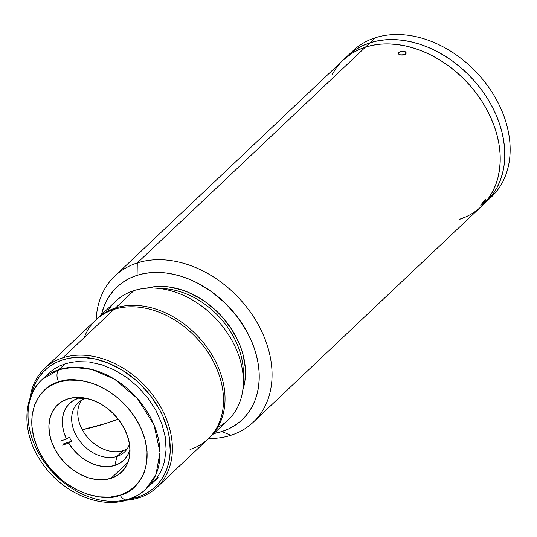 <?xml version="1.0" encoding="UTF-8"?>
<svg xmlns="http://www.w3.org/2000/svg" width="537" height="537" viewBox="0 0 537 537"><rect width="100%" height="100%" fill="white"/><g stroke="black" fill="none" stroke-linecap="round" stroke-linejoin="round"><path stroke-width="0.81" d="M105.346 423.579L82.289 429.707A141.916 31.925 -28.5 0 0 105.346 423.579A141.916 31.925 -28.5 0 0 118.214 419.162L105.346 423.579M111.011 478.346L126.685 463.525L111.011 478.346L117.301 475.44L122.517 471.117L126.464 465.545L128.987 458.94L129.988 451.55L129.437 443.669L127.343 435.594L123.799 427.633L118.932 420.095L112.931 413.262L106.024 407.415L98.486 402.757L90.599 399.481L82.664 397.716L74.992 397.514L67.877 398.89A46.39 34.529 46.6 0 1 119.603 421.001A46.39 34.529 46.6 0 1 121.322 472.325A46.39 34.529 46.6 0 1 111.011 478.346A46.39 34.529 46.6 0 1 59.278 456.235A46.39 34.529 46.6 0 1 57.566 404.918A46.39 34.529 46.6 0 1 67.877 398.89L61.587 401.804L56.372 406.12L52.425 411.691L49.901 418.296L48.894 425.687L49.451 433.567L51.539 441.649L55.089 449.61L59.956 457.148L65.957 463.975L72.864 469.828L80.402 474.48L88.29 477.755L96.224 479.528L103.896 479.722L111.011 478.346M129.115 498.927A75.482 56.177 46.6 0 1 44.947 462.948A75.482 56.177 46.6 0 1 42.148 379.451C22.232 397.749 22.212 432.446 39.832 459.585C58.855 490.778 98.345 509.781 127.605 499.833C134.586 497.591 140.681 494.027 145.889 489.126L155.958 474.527L160.013 452.369L154.005 424.955L137.378 398.474L114.629 379.256L91.921 369.456L73.052 367.261L58.929 369.651A9.438 5.934 72.3 0 0 58.734 382.062C71.81 375.209 114.958 381.324 138.351 422.975C160.415 465.049 135.693 492.872 120.154 495.174C107.078 502.028 63.93 495.913 40.53 454.262C18.473 412.188 43.195 384.364 58.734 382.062A9.438 5.934 -107.7 0 1 58.929 369.651L42.148 379.451A75.482 56.177 46.6 0 1 58.929 369.651L65.031 363.878L58.929 369.651A75.482 56.177 46.6 0 1 143.097 405.623A75.482 56.177 46.6 0 1 145.889 489.126A75.482 56.177 46.6 0 1 129.115 498.927A9.438 5.934 -107.7 0 1 127.517 499.86A9.438 5.934 -107.7 0 1 120.154 495.174A9.438 5.934 72.3 0 0 127.517 499.86M120.154 495.174L110.018 497.141L99.097 496.859L87.8 494.335L76.569 489.67L65.836 483.045L60.782 479.078L51.552 470.009L43.779 459.732L37.758 448.643L33.724 437.172L31.831 425.754L32.153 414.832L34.677 404.824L39.302 396.111L45.86 389.036L49.78 386.197L58.734 382.062L68.864 380.095L79.791 380.377L91.082 382.901L96.734 384.975L107.769 390.647L118.1 398.159L127.336 407.234L135.109 417.504L141.13 428.593L145.165 440.065L147.057 451.483L146.735 462.404L144.211 472.412L142.151 476.957L136.532 484.884L129.102 491.04L120.154 495.174M81.369 400.367A33.811 25.165 -133.4 0 0 87.081 436.769A33.811 25.165 -133.4 0 0 123.047 450.65L116.945 456.43L114.898 465.425L120.033 463.082L124.336 459.625L127.652 455.181L129.994 449.442A39.261 29.22 46.6 0 1 114.898 465.425L116.945 456.43A33.811 25.165 -133.4 0 0 129.504 444.099A33.811 25.165 46.6 0 1 124.456 452.04A33.811 25.165 46.6 0 1 116.945 456.43L123.047 450.65A33.811 25.165 -133.4 0 0 127.182 448.804M86.202 398.313A33.811 25.165 -133.4 0 0 85.504 398.521L78.395 398.192A39.261 29.22 46.6 0 1 80.892 397.528L78.395 398.192L85.504 398.521A33.811 25.165 46.6 0 1 86.202 398.313M116.945 456.43A33.811 25.165 46.6 0 1 79.241 440.313A33.811 25.165 46.6 0 1 77.993 402.911A33.811 25.165 46.6 0 1 85.504 398.521A33.811 25.165 -133.4 0 0 76.187 435.48A33.811 25.165 -133.4 0 0 116.945 456.43M66.528 439.065A39.261 29.22 46.6 0 1 78.395 398.192L73.26 400.535L68.958 403.985L65.642 408.429L63.426 413.705L62.393 419.625L62.581 425.975L63.97 432.533L66.528 439.065L69.401 437.192L66.528 439.065L60.077 441.132L66.528 439.065M71.596 441.233A37.442 27.864 46.6 0 1 69.401 437.192A37.442 27.864 46.6 0 0 71.596 441.233L68.723 443.106L71.596 441.233L63.796 443.73L71.596 441.233M114.898 465.425A39.261 29.22 46.6 0 1 68.723 443.106L62.265 445.173L68.723 443.106L72.965 449.1L78.053 454.477L83.799 459.054L90.008 462.652L96.445 465.163L102.889 466.485L109.118 466.572L114.898 465.425M157.086 487.2A81.778 60.862 46.6 0 1 138.908 497.819A81.778 60.862 -133.4 0 0 161.449 408.422A81.778 60.862 -133.4 0 0 62.869 357.77L113.998 309.406L62.869 357.77A81.778 60.862 46.6 0 1 154.059 396.742A81.778 60.862 46.6 0 1 157.086 487.2L208.215 438.843A81.778 60.862 -133.4 0 0 205.188 348.379A81.778 60.862 -133.4 0 0 113.998 309.406A81.778 60.862 46.6 0 1 212.578 360.065A81.778 60.862 46.6 0 1 190.038 449.456M62.869 357.77L62.836 359.837A80.201 59.688 46.6 0 1 159.516 409.516A80.201 59.688 46.6 0 1 137.418 497.188L138.908 497.819L137.418 497.188L143.057 495L148.286 492.167L153.052 488.717L157.307 484.696L161.013 480.125L164.127 475.064L166.631 469.553L168.49 463.646L169.692 457.396L170.229 450.872L169.269 437.246L167.786 430.271L162.886 416.343L159.516 409.516L151.105 396.487L140.728 384.68L134.928 379.384L122.382 370.262L108.977 363.374L95.237 358.991L81.684 357.28L75.14 357.447L68.837 358.307L62.836 359.837L57.197 362.032L51.968 364.865L47.202 368.308L42.947 372.336L39.241 376.9L36.127 381.961L33.623 387.479L31.455 394.661A80.201 59.688 46.6 0 1 62.836 359.837L62.869 357.77A81.778 60.862 -133.4 0 0 29.938 398.501A81.778 60.862 46.6 0 1 44.699 368.382A81.778 60.862 46.6 0 1 62.869 357.77M130.108 498.96L137.418 497.188A80.201 59.688 46.6 0 1 130.108 498.96M46.31 375.638L50.317 371.852L54.801 368.604L59.721 365.939L65.031 363.878L70.683 362.435L76.61 361.629L89.095 361.951L102.003 364.838L114.837 370.168L127.108 377.739L138.338 387.258L148.105 398.367L156.025 410.637L161.798 423.586L165.201 436.729L166.101 449.556L164.47 461.578L162.718 467.136L160.362 472.325L157.428 477.091L151.951 483.401M126.195 500.262A81.778 60.862 -133.4 0 0 138.908 497.819A81.778 60.862 46.6 0 1 126.195 500.262M84.215 337.578A81.778 60.862 46.6 0 1 113.998 309.406A81.778 60.862 -133.4 0 0 95.828 320.018L44.699 368.382M114.911 275.998A100.647 74.905 46.6 0 1 137.277 262.935L137.083 275.34L130.666 277.837L124.725 281.059L119.301 284.979L114.462 289.557L110.253 294.746L106.709 300.505L103.863 306.775L101.453 314.695A91.209 67.884 46.6 0 1 137.083 275.34L137.277 262.935A100.647 74.905 -133.4 0 0 96.15 319.716A100.647 74.905 46.6 0 1 114.911 275.998L343.069 60.191A100.647 74.905 46.6 0 1 365.435 47.128A100.647 74.905 46.6 0 1 477.662 95.096A100.647 74.905 46.6 0 1 481.387 206.43L485.965 202.1A100.647 74.905 -133.4 0 0 482.246 90.766A100.647 74.905 -133.4 0 0 370.013 42.799L365.435 47.128A100.647 74.905 -133.4 0 0 343.069 60.191L347.647 55.861A100.647 74.905 46.6 0 1 370.013 42.799A100.647 74.905 -133.4 0 0 347.647 55.861L352.984 50.807A100.647 74.905 -133.4 0 1 375.356 37.744A100.647 74.905 46.6 0 0 350.399 53.425L345.049 58.479L350.392 53.431L356.373 49.102L362.931 45.551L370.013 42.799L375.356 37.744L370.013 42.799A100.647 74.905 46.6 0 1 482.246 90.766A100.647 74.905 46.6 0 1 485.965 202.1L491.308 197.052A100.647 74.905 -133.4 0 0 487.583 85.712A100.647 74.905 -133.4 0 0 375.356 37.744A100.647 74.905 46.6 0 1 489.012 87.706A100.647 74.905 46.6 0 1 488.556 199.489L485.904 202.16L493.208 193.75L488.563 199.482M253.229 422.236A100.647 74.905 46.6 0 1 230.863 435.299A100.647 74.905 46.6 0 1 208.537 438.534A100.647 74.905 -133.4 0 0 230.863 435.299A100.647 74.905 -133.4 0 0 258.599 325.274A100.647 74.905 -133.4 0 0 137.277 262.935A100.647 74.905 46.6 0 1 249.51 310.896A100.647 74.905 46.6 0 1 253.229 422.236L481.387 206.43A100.647 74.905 -133.4 0 0 477.662 95.096A100.647 74.905 -133.4 0 0 365.435 47.128L137.277 262.935L365.435 47.128L372.967 45.209L380.874 44.135L389.083 43.92L397.514 44.564L406.093 46.068L414.725 48.411L423.337 51.565L431.842 55.512L440.152 60.211L448.2 65.608L455.9 71.663L463.176 78.308L469.962 85.484L476.198 93.116L481.81 101.144L486.757 109.474L490.986 118.039L494.456 126.745L497.134 135.519L498.994 144.272L500.014 152.917L500.195 161.375L499.524 169.558L498.014 177.398L495.678 184.809L492.543 191.729L488.63 198.079L481.32 206.497L488.63 198.079L492.543 191.729L495.678 184.809L498.014 177.398L499.524 169.558L500.195 161.375L500.014 152.917L498.994 144.272L497.134 135.519L494.456 126.745L490.986 118.039L486.757 109.474L481.81 101.144L476.198 93.116L469.962 85.484L463.176 78.308L455.9 71.663L448.2 65.608L440.152 60.211L431.842 55.512L423.337 51.565L414.725 48.411L406.093 46.068L397.514 44.564L389.083 43.92L380.874 44.135L372.967 45.209L365.435 47.128L370.013 42.799L377.545 40.879L385.452 39.805L393.661 39.59L402.099 40.235L410.671 41.738L419.303 44.081L427.915 47.236L436.42 51.183L444.737 55.882L452.778 61.278L460.478 67.333L467.754 73.978L474.547 81.154L480.776 88.786L486.394 96.808L491.335 105.145L495.564 113.703L499.034 122.416L501.712 131.189L503.572 139.935L504.592 148.581L504.773 157.039L504.102 165.228L502.598 173.068L500.262 180.479L497.121 187.4L493.208 193.75L497.121 187.4L500.262 180.479L502.598 173.068L504.102 165.228L504.773 157.039L504.592 148.581L503.572 139.935L501.712 131.189L499.034 122.416L495.564 113.703L491.335 105.145L486.394 96.808L480.776 88.786L474.547 81.154L467.754 73.978L460.478 67.333L452.778 61.278L444.737 55.882L436.42 51.183L427.915 47.236L419.303 44.081L410.671 41.738L402.099 40.235L393.661 39.59L385.452 39.805L377.545 40.879L370.013 42.799L362.931 45.551L356.373 49.102L350.392 53.431M481.387 206.43A100.647 74.905 46.6 0 1 459.021 219.499L466.103 216.747L459.021 219.499M365.435 47.128L358.354 49.881L351.795 53.438L343.002 60.251L351.795 53.438L358.354 49.881L365.435 47.128M340.471 62.809L335.826 68.541L331.913 74.898L335.826 68.541L340.471 62.809M107.729 311.205A81.778 60.862 46.6 0 1 133.841 290.638A81.778 60.862 -133.4 0 0 115.67 301.257L97.351 318.575A81.778 60.862 46.6 0 1 115.522 307.963L133.841 290.638A81.778 60.862 46.6 0 1 229.715 336.618A81.778 60.862 46.6 0 1 217.68 427.445M209.739 437.4L228.05 420.075A81.778 60.862 -133.4 0 0 225.03 329.611A81.778 60.862 -133.4 0 0 133.841 290.638L115.522 307.963A81.778 60.862 46.6 0 1 206.711 346.936A81.778 60.862 46.6 0 1 209.739 437.4A81.778 60.862 46.6 0 1 208.967 438.111A81.778 60.862 -133.4 0 0 207.121 347.506A81.778 60.862 -133.4 0 0 115.522 307.963L115.509 308.95L115.522 307.963A81.778 60.862 -133.4 0 0 96.6 319.307A81.778 60.862 46.6 0 1 97.351 318.575M230.863 435.299L221.895 431.553A91.209 67.884 46.6 0 1 213.84 433.52L221.895 431.553L230.863 435.299M398.816 52.297L398.89 54.257L398.816 52.297L401.173 51.243L404.16 51.304L405.328 51.787L406.16 53.284L404.697 54.667L400.347 54.915L398.474 53.794L398.353 53.042L400.454 51.424L403.455 51.169L406.032 52.485L405.999 53.68L405.254 54.385L403.334 55.036L401.052 55.049L398.756 54.143L398.353 53.042L398.816 52.297M483.488 202.838L481.635 204.825L481.206 204.483L481.635 204.825L480.79 205.396L483.058 201.872L485.468 199.348L485.213 200.576L480.79 205.396L484.448 200.247L485.763 199.482L484.441 201.657M243.221 377.041A73.911 55.009 -133.4 0 0 159.476 288.503A73.911 55.009 46.6 0 1 243.221 377.041M406.032 52.485L406.16 53.284M398.474 53.794L398.353 53.042M137.083 275.34A91.209 67.884 46.6 0 1 247.033 331.846A91.209 67.884 46.6 0 1 221.895 431.553L228.312 429.056L234.26 425.834L239.677 421.914L244.516 417.336L248.732 412.141L252.276 406.388L255.122 400.119L257.236 393.399L258.606 386.298L259.21 378.874L259.049 371.215L258.122 363.374L256.438 355.447L254.008 347.493L250.866 339.606L247.033 331.846L237.461 317.018L225.668 303.6L212.095 292.094L197.267 282.945L189.561 279.368L181.754 276.501L173.934 274.38L166.161 273.018L158.516 272.434L151.078 272.628L143.909 273.602L137.083 275.34M242.798 390.063L244.966 380.632L245.335 368.147L243.167 355.098L241.16 348.52L238.562 341.988L231.682 329.315L222.795 317.575L217.707 312.192L206.47 302.673L200.435 298.619L187.822 292.141L181.365 289.772L168.457 286.886L162.134 286.402L155.978 286.563L146.447 288.201A75.482 56.177 -133.4 0 1 220.304 314.843A75.482 56.177 -133.4 0 1 242.798 390.063M42.148 379.451L48.303 373.624M145.889 489.126L158.1 477.581"/></g></svg>

